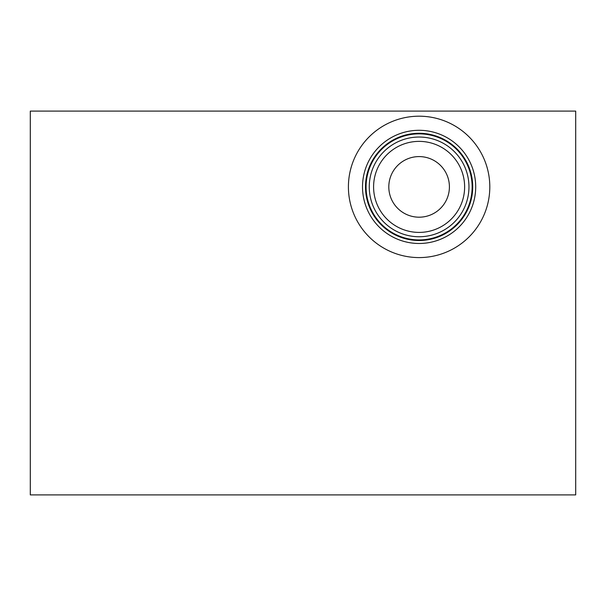 <?xml version="1.0" encoding="UTF-8"?>
<svg xmlns="http://www.w3.org/2000/svg" width="606" height="606" viewBox="0 0 606 606"><rect width="100%" height="100%" fill="white"/><g stroke="black" fill="none" stroke-linecap="round" stroke-linejoin="round"><path stroke-width="0.91" d="M575.7 111.103L575.7 494.897L30.3 494.897L30.3 111.103L575.7 111.103M348.412 186.89A70.697 70.697 0 0 1 419.11 116.193A70.697 70.697 0 0 1 489.807 186.89A70.697 70.697 0 0 1 419.11 257.588A70.697 70.697 0 0 1 348.412 186.89M475.702 186.89A56.593 56.593 0 0 1 419.11 243.483A56.593 56.593 0 0 1 362.517 186.89A56.593 56.593 0 0 1 419.11 130.298A56.593 56.593 0 0 1 475.702 186.89M472.725 186.89A53.616 53.616 0 0 1 419.11 240.506A53.616 53.616 0 0 1 365.494 186.89A53.616 53.616 0 0 1 419.11 133.275A53.616 53.616 0 0 1 472.725 186.89M472.142 186.89A53.033 53.033 0 0 1 419.11 239.923A53.033 53.033 0 0 1 366.077 186.89A53.033 53.033 0 0 1 419.11 133.858A53.033 53.033 0 0 1 472.142 186.89M468.961 186.89A49.851 49.851 0 0 1 419.11 236.741A49.851 49.851 0 0 1 369.259 186.89A49.851 49.851 0 0 1 419.11 137.039A49.851 49.851 0 0 1 468.961 186.89M464.628 186.89A45.518 45.518 0 0 1 419.11 232.409A45.518 45.518 0 0 1 373.591 186.89A45.518 45.518 0 0 1 419.11 141.372A45.518 45.518 0 0 1 464.628 186.89M449.41 186.89A30.3 30.3 0 0 1 419.11 217.19A30.3 30.3 0 0 1 388.81 186.89A30.3 30.3 0 0 1 419.11 156.59A30.3 30.3 0 0 1 449.41 186.89"/></g></svg>
